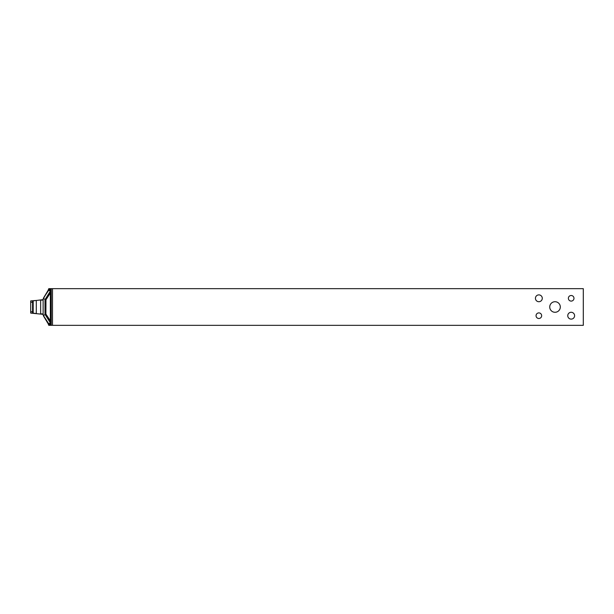 <?xml version="1.0" encoding="UTF-8"?>
<svg xmlns="http://www.w3.org/2000/svg" width="614" height="614" viewBox="0 0 614 614"><rect width="100%" height="100%" fill="white"/><g stroke="black" fill="none" stroke-linecap="round" stroke-linejoin="round"><path stroke-width="0.92" d="M44.999 299.171L44.999 299.739L44.999 299.171L43.295 298.657L43.133 299.739L43.133 314.261L43.671 316.279L48.744 324.683L48.729 323.785L43.295 315.343L43.133 314.261L43.295 315.343L44.999 314.828L44.999 314.261L44.999 314.828M43.133 314.207L43.133 299.647L32.565 300.906L32.565 313.094L30.7 313.094L43.133 314.337L43.133 299.793M45.659 299.54A2.487 2.487 180 0 1 45.973 298.711L50.394 292.909L50.663 291.796L50.425 292.863L51.231 291.903L51.246 288.664L583.3 288.664L583.3 325.336L51.246 325.336L51.185 324.652L50.578 324.775L51.185 324.652L50.793 322.404L45.62 313.884L45.075 314.805L45.62 314.637L45.62 300.116L50.793 291.596L48.729 290.215L48.744 289.317L43.671 297.721L48.729 290.215M51.231 291.911L50.386 293.385L51.231 291.911L51.246 288.664L51.246 325.336L52.489 325.336L52.489 288.664L51.246 288.664L50.908 290.491L50.371 290.184L50.908 290.491L50.793 291.596L45.62 300.116L45.075 299.195L45.62 299.363L45.62 313.884L50.793 322.404L48.729 323.785M33.187 313.094L32.565 313.094L33.187 313.094L33.187 311.712L33.187 313.094M32.565 311.712L33.187 311.712L33.187 300.906L32.565 300.906L33.187 300.906L33.187 311.712L30.7 311.712L30.7 313.094M32.565 300.906L30.7 300.906L30.7 311.712M43.916 297.752L48.744 289.263L50.371 290.184L51.246 288.664L48.759 288.664L51.246 288.664L51.246 325.336L50.793 322.404L50.279 322.749L44.999 314.261L44.999 299.739L50.279 291.251L50.793 291.596L51.185 289.347L48.759 288.833L47.877 290.783M47.877 323.217L48.759 325.167L50.908 323.509L50.371 323.816L50.624 325.336L51.246 325.336L51.246 291.773L51.246 325.336L48.759 325.336M50.425 292.863L45.889 299.924L45.62 314.007L51.208 322.005M45.973 298.711L45.889 314.076L51.231 322.089M46.257 298.657L47.278 296.877L46.257 298.657M45.973 315.289L45.943 314.092L47.278 317.123L46.242 315.312L50.386 320.615L50.663 322.204L50.394 321.091L45.973 315.289A2.487 2.487 179.9 0 1 45.659 314.46M50.847 323.064L51.115 324.322L50.847 323.064M51.115 289.678L50.847 290.936L51.115 289.678M43.133 314.353A3.73 3.73 -0 0 0 43.149 314.721A3.73 3.73 -0 0 1 43.133 314.353L43.133 314.353A3.73 3.73 -0 0 0 43.671 316.279L43.133 314.353A3.73 3.73 -0 0 0 43.671 316.279L43.133 314.353L43.671 316.279L48.744 324.737L50.34 323.716L50.279 322.749M573.975 298.297A2.794 2.794 0 0 0 571.181 295.503A2.794 2.794 0 0 0 568.38 298.297A2.794 2.794 0 0 0 571.181 301.098A2.794 2.794 0 0 0 573.975 298.297M542.277 298.297A3.415 3.415 0 0 0 538.862 294.881A3.415 3.415 0 0 0 535.439 298.297A3.415 3.415 0 0 0 538.862 301.72A3.415 3.415 0 0 0 542.277 298.297M574.597 315.703A3.415 3.415 0 0 0 571.181 312.28A3.415 3.415 0 0 0 567.758 315.703A3.415 3.415 0 0 0 571.181 319.119A3.415 3.415 0 0 0 574.597 315.703M560.306 307A5.28 5.28 0 0 0 555.018 301.72A5.28 5.28 0 0 0 549.737 307A5.28 5.28 0 0 0 555.018 312.28A5.28 5.28 0 0 0 560.306 307M541.655 315.703A2.794 2.794 0 0 0 538.862 312.902A2.794 2.794 0 0 0 536.06 315.703A2.794 2.794 0 0 0 538.862 318.497A2.794 2.794 0 0 0 541.655 315.703M43.133 313.977L40.647 313.823L40.647 300.177L43.133 300.023M30.7 300.906L36.295 300.461L36.295 313.539L32.565 313.094M50.578 289.225L50.624 288.664L48.759 288.664L48.744 289.317L50.371 290.184M50.371 323.816L50.87 323.394L50.34 323.716M43.755 297.667L43.295 298.657M50.279 291.251L50.34 290.284L50.87 290.606L50.34 290.284M43.671 297.721A3.73 3.73 180 0 0 43.133 299.647A3.73 3.73 -179.9 0 1 43.671 297.721L43.133 299.647L43.671 297.721L48.483 289.731L43.671 297.721L43.133 299.647M32.565 302.288L30.7 302.288M50.356 320.554L50.356 293.446A2.487 2.379 29.9 0 1 50.394 292.909A2.487 2.379 29.9 0 0 50.356 293.446L50.356 320.554A2.487 2.379 150.1 0 0 50.394 321.091A2.487 2.379 150.1 0 1 50.356 320.554M46.203 315.312A2.487 2.456 106.6 0 1 45.889 314.076A2.487 2.456 106.6 0 0 46.203 315.312M46.203 298.688A2.487 2.456 -106.6 0 0 45.889 299.924A2.487 2.456 -106.6 0 1 46.203 298.688M50.578 324.775L48.759 325.167"/></g></svg>
